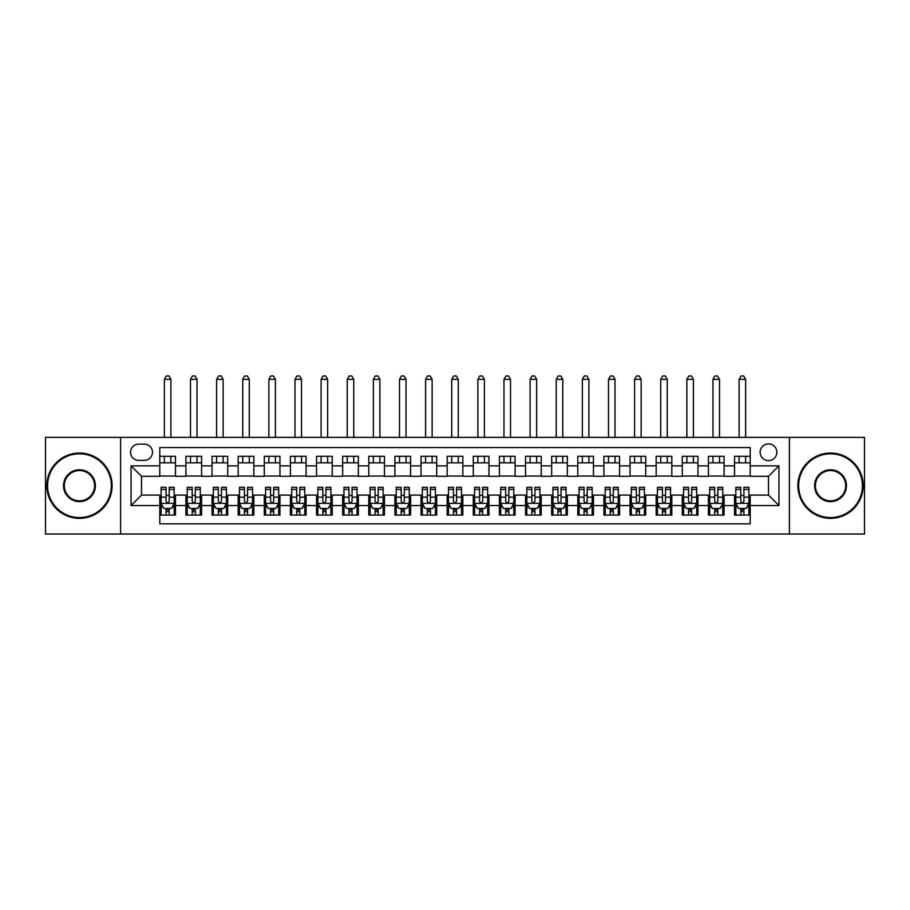 <?xml version="1.0" encoding="UTF-8"?>
<svg xmlns="http://www.w3.org/2000/svg" width="910" height="910" viewBox="0 0 910 910"><rect width="100%" height="100%" fill="white"/><g stroke="black" fill="none" stroke-linecap="round" stroke-linejoin="round"><path stroke-width="1.36" d="M768.495 443.898A8.361 8.361 0 0 0 760.134 452.259A8.361 8.361 0 0 0 768.495 460.619A8.361 8.361 0 0 0 776.856 452.259A8.361 8.361 0 0 0 768.495 443.898M789.391 534.022L864.5 534.022L864.5 437.369L789.391 437.369L789.391 534.022L120.609 534.022L120.609 437.369L45.5 437.369L45.5 534.022L120.609 534.022M750.204 456.308L734.529 456.308L734.529 465.84L724.087 465.84L724.087 476.294L734.529 476.294L734.529 465.84M724.087 465.84L724.087 456.308L708.412 456.308L708.412 465.84L697.959 465.84L697.959 476.294L708.412 476.294L708.412 465.84M697.959 465.84L697.959 456.308L682.284 456.308L682.284 465.84L671.83 465.84L671.83 476.294L682.284 476.294L682.284 465.84M671.83 465.84L671.83 456.308L656.155 456.308L656.155 465.84L645.713 465.84L645.713 476.294L656.155 476.294L656.155 465.84M645.713 465.84L645.713 456.308L630.038 456.308L630.038 465.84L619.585 465.84L619.585 476.294L630.038 476.294L630.038 465.84M619.585 465.84L619.585 456.308L603.91 456.308L603.91 465.84L593.457 465.84L593.457 476.294L603.91 476.294L603.91 465.84M593.457 465.84L593.457 456.308L577.782 456.308L577.782 465.84L567.339 465.84L567.339 476.294L577.782 476.294L577.782 465.84M567.339 465.84L567.339 456.308L551.665 456.308L551.665 465.84L541.211 465.84L541.211 476.294L551.665 476.294L551.665 465.84M541.211 465.84L541.211 456.308L525.536 456.308L525.536 465.84L515.083 465.84L515.083 476.294L525.536 476.294L525.536 465.84M515.083 465.84L515.083 456.308L499.408 456.308L499.408 465.84L488.966 465.84L488.966 476.294L499.408 476.294L499.408 465.84M488.966 465.84L488.966 456.308L473.291 456.308L473.291 465.84L462.837 465.84L462.837 476.294L473.291 476.294L473.291 465.84M462.837 465.84L462.837 456.308L447.163 456.308L447.163 465.84L436.709 465.84L436.709 476.294L447.163 476.294L447.163 465.84M436.709 465.84L436.709 456.308L421.034 456.308L421.034 465.84L410.592 465.84L410.592 476.294L421.034 476.294L421.034 465.84M410.592 465.84L410.592 456.308L394.917 456.308L394.917 465.84L384.464 465.84L384.464 476.294L394.917 476.294L394.917 465.84M384.464 465.84L384.464 456.308L368.789 456.308L368.789 465.84L358.335 465.84L358.335 476.294L368.789 476.294L368.789 465.84M358.335 465.84L358.335 456.308L342.661 456.308L342.661 465.84L332.218 465.84L332.218 476.294L342.661 476.294L342.661 465.84M332.218 465.84L332.218 456.308L316.543 456.308L316.543 465.84L306.09 465.84L306.09 476.294L316.543 476.294L316.543 465.84M306.09 465.84L306.09 456.308L290.415 456.308L290.415 465.84L279.962 465.84L279.962 476.294L290.415 476.294L290.415 465.84M279.962 465.84L279.962 456.308L264.287 456.308L264.287 465.84L253.844 465.84L253.844 476.294L264.287 476.294L264.287 465.84M253.844 465.84L253.844 456.308L238.17 456.308L238.17 465.84L227.716 465.84L227.716 476.294L238.17 476.294L238.17 465.84M227.716 465.84L227.716 456.308L212.041 456.308L212.041 465.84L201.588 465.84L201.588 476.294L212.041 476.294L212.041 465.84M201.588 465.84L201.588 456.308L185.913 456.308L185.913 476.294L175.471 476.294L175.471 456.308L159.796 456.308M159.796 515.083L175.471 515.083L175.471 495.097L185.913 495.097L185.913 515.083L201.588 515.083L201.588 495.097L212.041 495.097L212.041 505.55L201.588 505.55M212.041 505.55L212.041 515.083L227.716 515.083L227.716 495.097L238.17 495.097L238.17 505.55L227.716 505.55M238.17 505.55L238.17 515.083L253.844 515.083L253.844 495.097L264.287 495.097L264.287 505.55L253.844 505.55M264.287 505.55L264.287 515.083L279.962 515.083L279.962 495.097L290.415 495.097L290.415 505.55L279.962 505.55M290.415 505.55L290.415 515.083L306.09 515.083L306.09 495.097L316.543 495.097L316.543 505.55L306.09 505.55M316.543 505.55L316.543 515.083L332.218 515.083L332.218 495.097L342.661 495.097L342.661 505.55L332.218 505.55M342.661 505.55L342.661 515.083L358.335 515.083L358.335 495.097L368.789 495.097L368.789 505.55L358.335 505.55M368.789 505.55L368.789 515.083L384.464 515.083L384.464 495.097L394.917 495.097L394.917 505.55L384.464 505.55M394.917 505.55L394.917 515.083L410.592 515.083L410.592 495.097L421.034 495.097L421.034 505.55L410.592 505.55M421.034 505.55L421.034 515.083L436.709 515.083L436.709 495.097L447.163 495.097L447.163 505.55L436.709 505.55M447.163 505.55L447.163 515.083L462.837 515.083L462.837 495.097L473.291 495.097L473.291 505.55L462.837 505.55M473.291 505.55L473.291 515.083L488.966 515.083L488.966 495.097L499.408 495.097L499.408 505.55L488.966 505.55M499.408 505.55L499.408 515.083L515.083 515.083L515.083 495.097L525.536 495.097L525.536 505.55L515.083 505.55M525.536 505.55L525.536 515.083L541.211 515.083L541.211 495.097L551.665 495.097L551.665 505.55L541.211 505.55M551.665 505.55L551.665 515.083L567.339 515.083L567.339 495.097L577.782 495.097L577.782 505.55L567.339 505.55M577.782 505.55L577.782 515.083L593.457 515.083L593.457 495.097L603.91 495.097L603.91 505.55L593.457 505.55M603.91 505.55L603.91 515.083L619.585 515.083L619.585 495.097L630.038 495.097L630.038 505.55L619.585 505.55M630.038 505.55L630.038 515.083L645.713 515.083L645.713 495.097L656.155 495.097L656.155 505.55L645.713 505.55M656.155 505.55L656.155 515.083L671.83 515.083L671.83 495.097L682.284 495.097L682.284 505.55L671.83 505.55M682.284 505.55L682.284 515.083L697.959 515.083L697.959 495.097L708.412 495.097L708.412 505.55L697.959 505.55M708.412 505.55L708.412 515.083L724.087 515.083L724.087 495.097L734.529 495.097L734.529 505.55L724.087 505.55M138.638 460.358L144.383 460.358A8.099 8.099 0 0 0 152.482 452.259A8.099 8.099 0 0 0 144.383 444.16L138.638 444.16A8.099 8.099 0 0 0 130.54 452.259A8.099 8.099 0 0 0 138.638 460.358M789.391 437.369L120.609 437.369M750.204 465.84L750.204 447.549L159.796 447.549L159.796 476.294L141.505 476.294L141.505 495.097L159.796 495.097L159.796 523.841L750.204 523.841L750.204 495.097L768.495 495.097L768.495 476.294L750.204 476.294L750.204 465.84L778.937 465.84L778.937 505.55L750.204 505.55M159.796 505.55L131.063 505.55L131.063 465.84L159.796 465.84M734.529 505.55L734.529 515.083L750.204 515.083M159.796 462.837L175.471 462.837M159.796 476.032L175.471 476.032M159.796 495.358L161.104 495.358M166.064 495.358L169.203 495.358M174.163 495.358L175.471 495.358M159.796 508.553L161.104 508.553M166.064 508.553L169.203 508.553M174.163 508.553L175.471 508.553M185.913 476.032L201.588 476.032M185.913 462.837L201.588 462.837M185.913 495.358L187.221 495.358M192.192 495.358L195.32 495.358M200.291 495.358L201.588 495.358M185.913 508.553L187.221 508.553M192.192 508.553L195.32 508.553M200.291 508.553L201.588 508.553M212.041 495.358L213.35 495.358M218.309 495.358L221.448 495.358M226.408 495.358L227.716 495.358M212.041 508.553L213.35 508.553M218.309 508.553L221.448 508.553M226.408 508.553L227.716 508.553M212.041 462.837L227.716 462.837M212.041 476.032L227.716 476.032M238.17 495.358L239.478 495.358M244.437 495.358L247.577 495.358M252.536 495.358L253.844 495.358M238.17 508.553L239.478 508.553M244.437 508.553L247.577 508.553M252.536 508.553L253.844 508.553M238.17 462.837L253.844 462.837M238.17 476.032L253.844 476.032M264.287 495.358L265.595 495.358M270.566 495.358L273.694 495.358M278.665 495.358L279.962 495.358M264.287 508.553L265.595 508.553M270.566 508.553L273.694 508.553M278.665 508.553L279.962 508.553M264.287 462.837L279.962 462.837M264.287 476.032L279.962 476.032M290.415 495.358L291.723 495.358M296.683 495.358L299.822 495.358M304.782 495.358L306.09 495.358M290.415 508.553L291.723 508.553M296.683 508.553L299.822 508.553M304.782 508.553L306.09 508.553M290.415 462.837L306.09 462.837M290.415 476.032L306.09 476.032M316.543 495.358L317.852 495.358M322.811 495.358L325.951 495.358M330.91 495.358L332.218 495.358M316.543 508.553L317.852 508.553M322.811 508.553L325.951 508.553M330.91 508.553L332.218 508.553M316.543 462.837L332.218 462.837M316.543 476.032L332.218 476.032M342.661 495.358L343.969 495.358M348.939 495.358L352.068 495.358M357.038 495.358L358.335 495.358M342.661 508.553L343.969 508.553M348.939 508.553L352.068 508.553M357.038 508.553L358.335 508.553M342.661 462.837L358.335 462.837M342.661 476.032L358.335 476.032M368.789 495.358L370.097 495.358M375.057 495.358L378.196 495.358M383.155 495.358L384.464 495.358M368.789 508.553L370.097 508.553M375.057 508.553L378.196 508.553M383.155 508.553L384.464 508.553M368.789 462.837L384.464 462.837M368.789 476.032L384.464 476.032M394.917 495.358L396.225 495.358M401.185 495.358L404.313 495.358M409.284 495.358L410.592 495.358M394.917 508.553L396.225 508.553M401.185 508.553L404.313 508.553M409.284 508.553L410.592 508.553M394.917 462.837L410.592 462.837M394.917 476.032L410.592 476.032M421.034 495.358L422.342 495.358M427.313 495.358L430.441 495.358M435.412 495.358L436.709 495.358M421.034 508.553L422.342 508.553M427.313 508.553L430.441 508.553M435.412 508.553L436.709 508.553M421.034 462.837L436.709 462.837M421.034 476.032L436.709 476.032M447.163 495.358L448.471 495.358M453.43 495.358L456.57 495.358M461.529 495.358L462.837 495.358M447.163 508.553L448.471 508.553M453.43 508.553L456.57 508.553M461.529 508.553L462.837 508.553M447.163 462.837L462.837 462.837M447.163 476.032L462.837 476.032M473.291 495.358L474.588 495.358M479.559 495.358L482.687 495.358M487.658 495.358L488.966 495.358M473.291 508.553L474.588 508.553M479.559 508.553L482.687 508.553M487.658 508.553L488.966 508.553M473.291 462.837L488.966 462.837M473.291 476.032L488.966 476.032M499.408 495.358L500.716 495.358M505.687 495.358L508.815 495.358M513.775 495.358L515.083 495.358M499.408 508.553L500.716 508.553M505.687 508.553L508.815 508.553M513.775 508.553L515.083 508.553M499.408 462.837L515.083 462.837M499.408 476.032L515.083 476.032M525.536 495.358L526.845 495.358M531.804 495.358L534.943 495.358M539.903 495.358L541.211 495.358M525.536 508.553L526.845 508.553M531.804 508.553L534.943 508.553M539.903 508.553L541.211 508.553M525.536 462.837L541.211 462.837M525.536 476.032L541.211 476.032M551.665 495.358L552.962 495.358M557.932 495.358L561.06 495.358M566.031 495.358L567.339 495.358M551.665 508.553L552.962 508.553M557.932 508.553L561.06 508.553M566.031 508.553L567.339 508.553M551.665 462.837L567.339 462.837M551.665 476.032L567.339 476.032M577.782 495.358L579.09 495.358M584.049 495.358L587.189 495.358M592.148 495.358L593.457 495.358M577.782 508.553L579.09 508.553M584.049 508.553L587.189 508.553M592.148 508.553L593.457 508.553M577.782 462.837L593.457 462.837M577.782 476.032L593.457 476.032M603.91 495.358L605.218 495.358M610.178 495.358L613.317 495.358M618.277 495.358L619.585 495.358M603.91 508.553L605.218 508.553M610.178 508.553L613.317 508.553M618.277 508.553L619.585 508.553M603.91 462.837L619.585 462.837M603.91 476.032L619.585 476.032M630.038 495.358L631.335 495.358M636.306 495.358L639.434 495.358M644.405 495.358L645.713 495.358M630.038 508.553L631.335 508.553M636.306 508.553L639.434 508.553M644.405 508.553L645.713 508.553M630.038 462.837L645.713 462.837M630.038 476.032L645.713 476.032M656.155 495.358L657.464 495.358M662.423 495.358L665.563 495.358M670.522 495.358L671.83 495.358M656.155 508.553L657.464 508.553M662.423 508.553L665.563 508.553M670.522 508.553L671.83 508.553M656.155 462.837L671.83 462.837M656.155 476.032L671.83 476.032M682.284 495.358L683.592 495.358M688.552 495.358L691.691 495.358M696.651 495.358L697.959 495.358M682.284 508.553L683.592 508.553M688.552 508.553L691.691 508.553M696.651 508.553L697.959 508.553M682.284 462.837L697.959 462.837M682.284 476.032L697.959 476.032M708.412 495.358L709.709 495.358M714.68 495.358L717.808 495.358M722.779 495.358L724.087 495.358M708.412 508.553L709.709 508.553M714.68 508.553L717.808 508.553M722.779 508.553L724.087 508.553M708.412 462.837L724.087 462.837M708.412 476.032L724.087 476.032M734.529 495.358L735.837 495.358M740.797 495.358L743.936 495.358M748.896 495.358L750.204 495.358M734.529 508.553L735.837 508.553M740.797 508.553L743.936 508.553M748.896 508.553L750.204 508.553M734.529 462.837L750.204 462.837M734.529 476.032L750.204 476.032M141.505 476.294L131.063 465.84M141.505 495.097L131.063 505.55M778.937 465.84L768.495 476.294M778.937 505.55L768.495 495.097M166.064 511.693L169.203 511.693M161.104 489.398L166.064 489.398L166.064 487.26L161.104 487.26L161.104 503.196L163.709 508.428L171.546 508.428L174.163 503.196L174.163 487.26L169.203 487.26L169.203 489.398L174.163 489.398M174.163 503.196L174.163 515.083M161.104 503.196L161.104 515.083M169.203 508.428L169.203 515.083M166.064 515.083L166.064 508.428M166.064 489.398L166.064 501.239C167.11 503.253 168.157 503.253 169.203 501.239L169.203 489.398M170.898 462.837L170.898 456.308M170.898 437.369L170.898 379.368L164.369 379.368L164.369 437.369M164.369 462.837L164.369 456.308M164.369 379.368L166.325 375.978L168.942 375.978L170.898 379.368M79.466 453.828A31.873 31.873 0 0 0 47.593 485.701A31.873 31.873 0 0 0 79.466 517.562A31.873 31.873 0 0 0 111.338 485.701A31.873 31.873 0 0 0 79.466 453.828M79.466 518.347A32.658 32.658 0 0 1 46.808 485.701A32.658 32.658 0 0 1 79.466 453.043A32.658 32.658 0 0 1 112.112 485.701A32.658 32.658 0 0 1 79.466 518.347M79.466 469.765A15.936 15.936 0 0 1 95.402 485.701A15.936 15.936 0 0 1 79.466 501.637A15.936 15.936 0 0 1 63.529 485.701A15.936 15.936 0 0 1 79.466 469.765M79.466 500.853A15.152 15.152 0 0 0 94.617 485.701A15.152 15.152 0 0 0 79.466 470.55A15.152 15.152 0 0 0 64.314 485.701A15.152 15.152 0 0 0 79.466 500.853M830.534 453.828A31.873 31.873 0 0 0 798.661 485.701A31.873 31.873 0 0 0 830.534 517.562A31.873 31.873 0 0 0 862.407 485.701A31.873 31.873 0 0 0 830.534 453.828M830.534 518.347A32.658 32.658 0 0 1 797.888 485.701A32.658 32.658 0 0 1 830.534 453.043A32.658 32.658 0 0 1 863.192 485.701A32.658 32.658 0 0 1 830.534 518.347M830.534 469.765A15.936 15.936 0 0 1 846.471 485.701A15.936 15.936 0 0 1 830.534 501.637A15.936 15.936 0 0 1 814.598 485.701A15.936 15.936 0 0 1 830.534 469.765M830.534 500.853A15.152 15.152 0 0 0 845.686 485.701A15.152 15.152 0 0 0 830.534 470.55A15.152 15.152 0 0 0 815.383 485.701A15.152 15.152 0 0 0 830.534 500.853M192.192 511.693L195.32 511.693M187.221 489.398L192.192 489.398L192.192 487.26L187.221 487.26L187.221 503.196L189.837 508.428L197.675 508.428L200.291 503.196L200.291 487.26L195.32 487.26L195.32 489.398L200.291 489.398M200.291 503.196L200.291 515.083M187.221 503.196L187.221 515.083M195.32 508.428L195.32 515.083M192.192 515.083L192.192 508.428M192.192 489.398L192.192 501.239C193.227 503.253 194.274 503.253 195.32 501.239L195.32 489.398M197.026 462.837L197.026 456.308M197.026 437.369L197.026 379.368L190.486 379.368L190.486 437.369M190.486 462.837L190.486 456.308M190.486 379.368L192.454 375.978L195.058 375.978L197.026 379.368M218.309 511.693L221.448 511.693M213.35 489.398L218.309 489.398L218.309 487.26L213.35 487.26L213.35 503.196L215.966 508.428L223.803 508.428L226.408 503.196L226.408 487.26L221.448 487.26L221.448 489.398L226.408 489.398M226.408 503.196L226.408 515.083M213.35 503.196L213.35 515.083M221.448 508.428L221.448 515.083M218.309 515.083L218.309 508.428M218.309 489.398L218.309 501.239C219.356 503.253 220.402 503.253 221.448 501.239L221.448 489.398M223.143 462.837L223.143 456.308M223.143 437.369L223.143 379.368L216.614 379.368L216.614 437.369M216.614 462.837L216.614 456.308M216.614 379.368L218.571 375.978L221.187 375.978L223.143 379.368M244.437 511.693L247.577 511.693M239.478 489.398L244.437 489.398L244.437 487.26L239.478 487.26L239.478 503.196L242.083 508.428L249.92 508.428L252.536 503.196L252.536 487.26L247.577 487.26L247.577 489.398L252.536 489.398M252.536 503.196L252.536 515.083M239.478 503.196L239.478 515.083M247.577 508.428L247.577 515.083M244.437 515.083L244.437 508.428M244.437 489.398L244.437 501.239C245.484 503.253 246.53 503.253 247.577 501.239L247.577 489.398M249.272 462.837L249.272 456.308M249.272 437.369L249.272 379.368L242.743 379.368L242.743 437.369M242.743 462.837L242.743 456.308M242.743 379.368L244.699 375.978L247.315 375.978L249.272 379.368M270.566 511.693L273.694 511.693M265.595 489.398L270.566 489.398L270.566 487.26L265.595 487.26L265.595 503.196L268.211 508.428L276.048 508.428L278.665 503.196L278.665 487.26L273.694 487.26L273.694 489.398L278.665 489.398M278.665 503.196L278.665 515.083M265.595 503.196L265.595 515.083M273.694 508.428L273.694 515.083M270.566 515.083L270.566 508.428M270.566 489.398L270.566 501.239C271.601 503.253 272.647 503.253 273.694 501.239L273.694 489.398M275.4 462.837L275.4 456.308M275.4 437.369L275.4 379.368L268.86 379.368L268.86 437.369M268.86 462.837L268.86 456.308M268.86 379.368L270.827 375.978L273.432 375.978L275.4 379.368M296.683 511.693L299.822 511.693M291.723 489.398L296.683 489.398L296.683 487.26L291.723 487.26L291.723 503.196L294.339 508.428L302.177 508.428L304.782 503.196L304.782 487.26L299.822 487.26L299.822 489.398L304.782 489.398M304.782 503.196L304.782 515.083M291.723 503.196L291.723 515.083M299.822 508.428L299.822 515.083M296.683 515.083L296.683 508.428M296.683 489.398L296.683 501.239C297.729 503.253 298.776 503.253 299.822 501.239L299.822 489.398M301.517 462.837L301.517 456.308M301.517 437.369L301.517 379.368L294.988 379.368L294.988 437.369M294.988 462.837L294.988 456.308M294.988 379.368L296.944 375.978L299.561 375.978L301.517 379.368M322.811 511.693L325.951 511.693M317.852 489.398L322.811 489.398L322.811 487.26L317.852 487.26L317.852 503.196L320.457 508.428L328.294 508.428L330.91 503.196L330.91 487.26L325.951 487.26L325.951 489.398L330.91 489.398M330.91 503.196L330.91 515.083M317.852 503.196L317.852 515.083M325.951 508.428L325.951 515.083M322.811 515.083L322.811 508.428M322.811 489.398L322.811 501.239C323.858 503.253 324.904 503.253 325.951 501.239L325.951 489.398M327.646 462.837L327.646 456.308M327.646 437.369L327.646 379.368L321.116 379.368L321.116 437.369M321.116 462.837L321.116 456.308M321.116 379.368L323.073 375.978L325.689 375.978L327.646 379.368M348.939 511.693L352.068 511.693M343.969 489.398L348.939 489.398L348.939 487.26L343.969 487.26L343.969 503.196L346.585 508.428L354.422 508.428L357.038 503.196L357.038 487.26L352.068 487.26L352.068 489.398L357.038 489.398M357.038 503.196L357.038 515.083M343.969 503.196L343.969 515.083M352.068 508.428L352.068 515.083M348.939 515.083L348.939 508.428M348.939 489.398L348.939 501.239C349.975 503.253 351.021 503.253 352.068 501.239L352.068 489.398M353.762 462.837L353.762 456.308M353.762 437.369L353.762 379.368L347.233 379.368L347.233 437.369M347.233 462.837L347.233 456.308M347.233 379.368L349.201 375.978L351.806 375.978L353.762 379.368M375.057 511.693L378.196 511.693M370.097 489.398L375.057 489.398L375.057 487.26L370.097 487.26L370.097 503.196L372.713 508.428L380.551 508.428L383.155 503.196L383.155 487.26L378.196 487.26L378.196 489.398L383.155 489.398M383.155 503.196L383.155 515.083M370.097 503.196L370.097 515.083M378.196 508.428L378.196 515.083M375.057 515.083L375.057 508.428M375.057 489.398L375.057 501.239C376.103 503.253 377.149 503.253 378.196 501.239L378.196 489.398M379.891 462.837L379.891 456.308M379.891 437.369L379.891 379.368L373.362 379.368L373.362 437.369M373.362 462.837L373.362 456.308M373.362 379.368L375.318 375.978L377.934 375.978L379.891 379.368M401.185 511.693L404.313 511.693M396.225 489.398L401.185 489.398L401.185 487.26L396.225 487.26L396.225 503.196L398.83 508.428L406.668 508.428L409.284 503.196L409.284 487.26L404.313 487.26L404.313 489.398L409.284 489.398M409.284 503.196L409.284 515.083M396.225 503.196L396.225 515.083M404.313 508.428L404.313 515.083M401.185 515.083L401.185 508.428M401.185 489.398L401.185 501.239C402.231 503.253 403.278 503.253 404.313 501.239L404.313 489.398M406.019 462.837L406.019 456.308M406.019 437.369L406.019 379.368L399.49 379.368L399.49 437.369M399.49 462.837L399.49 456.308M399.49 379.368L401.447 375.978L404.063 375.978L406.019 379.368M427.313 511.693L430.441 511.693M422.342 489.398L427.313 489.398L427.313 487.26L422.342 487.26L422.342 503.196L424.959 508.428L432.796 508.428L435.412 503.196L435.412 487.26L430.441 487.26L430.441 489.398L435.412 489.398M435.412 503.196L435.412 515.083M422.342 503.196L422.342 515.083M430.441 508.428L430.441 515.083M427.313 515.083L427.313 508.428M427.313 489.398L427.313 501.239C428.348 503.253 429.395 503.253 430.441 501.239L430.441 489.398M432.136 462.837L432.136 456.308M432.136 437.369L432.136 379.368L425.607 379.368L425.607 437.369M425.607 462.837L425.607 456.308M425.607 379.368L427.575 375.978L430.18 375.978L432.136 379.368M453.43 511.693L456.57 511.693M448.471 489.398L453.43 489.398L453.43 487.26L448.471 487.26L448.471 503.196L451.087 508.428L458.913 508.428L461.529 503.196L461.529 487.26L456.57 487.26L456.57 489.398L461.529 489.398M461.529 503.196L461.529 515.083M448.471 503.196L448.471 515.083M456.57 508.428L456.57 515.083M453.43 515.083L453.43 508.428M453.43 489.398L453.43 501.239C454.477 503.253 455.523 503.253 456.57 501.239L456.57 489.398M458.265 462.837L458.265 456.308M458.265 437.369L458.265 379.368L451.735 379.368L451.735 437.369M451.735 462.837L451.735 456.308M451.735 379.368L453.692 375.978L456.308 375.978L458.265 379.368M479.559 511.693L482.687 511.693M474.588 489.398L479.559 489.398L479.559 487.26L474.588 487.26L474.588 503.196L477.204 508.428L485.041 508.428L487.658 503.196L487.658 487.26L482.687 487.26L482.687 489.398L487.658 489.398M487.658 503.196L487.658 515.083M474.588 503.196L474.588 515.083M482.687 508.428L482.687 515.083M479.559 515.083L479.559 508.428M479.559 489.398L479.559 501.239C480.605 503.253 481.64 503.253 482.687 501.239L482.687 489.398M484.393 462.837L484.393 456.308M484.393 437.369L484.393 379.368L477.864 379.368L477.864 437.369M477.864 462.837L477.864 456.308M477.864 379.368L479.82 375.978L482.425 375.978L484.393 379.368M505.687 511.693L508.815 511.693M500.716 489.398L505.687 489.398L505.687 487.26L500.716 487.26L500.716 503.196L503.332 508.428L511.17 508.428L513.775 503.196L513.775 487.26L508.815 487.26L508.815 489.398L513.775 489.398M513.775 503.196L513.775 515.083M500.716 503.196L500.716 515.083M508.815 508.428L508.815 515.083M505.687 515.083L505.687 508.428M505.687 489.398L505.687 501.239C506.722 503.253 507.769 503.253 508.815 501.239L508.815 489.398M510.51 462.837L510.51 456.308M510.51 437.369L510.51 379.368L503.981 379.368L503.981 437.369M503.981 462.837L503.981 456.308M503.981 379.368L505.937 375.978L508.553 375.978L510.51 379.368M531.804 511.693L534.943 511.693M526.845 489.398L531.804 489.398L531.804 487.26L526.845 487.26L526.845 503.196L529.449 508.428L537.287 508.428L539.903 503.196L539.903 487.26L534.943 487.26L534.943 489.398L539.903 489.398M539.903 503.196L539.903 515.083M526.845 503.196L526.845 515.083M534.943 508.428L534.943 515.083M531.804 515.083L531.804 508.428M531.804 489.398L531.804 501.239C532.851 503.253 533.897 503.253 534.943 501.239L534.943 489.398M536.638 462.837L536.638 456.308M536.638 437.369L536.638 379.368L530.109 379.368L530.109 437.369M530.109 462.837L530.109 456.308M530.109 379.368L532.066 375.978L534.682 375.978L536.638 379.368M557.932 511.693L561.06 511.693M552.962 489.398L557.932 489.398L557.932 487.26L552.962 487.26L552.962 503.196L555.578 508.428L563.415 508.428L566.031 503.196L566.031 487.26L561.06 487.26L561.06 489.398L566.031 489.398M566.031 503.196L566.031 515.083M552.962 503.196L552.962 515.083M561.06 508.428L561.06 515.083M557.932 515.083L557.932 508.428M557.932 489.398L557.932 501.239C558.979 503.253 560.014 503.253 561.06 501.239L561.06 489.398M562.767 462.837L562.767 456.308M562.767 437.369L562.767 379.368L556.237 379.368L556.237 437.369M556.237 462.837L556.237 456.308M556.237 379.368L558.194 375.978L560.799 375.978L562.767 379.368M584.049 511.693L587.189 511.693M579.09 489.398L584.049 489.398L584.049 487.26L579.09 487.26L579.09 503.196L581.706 508.428L589.543 508.428L592.148 503.196L592.148 487.26L587.189 487.26L587.189 489.398L592.148 489.398M592.148 503.196L592.148 515.083M579.09 503.196L579.09 515.083M587.189 508.428L587.189 515.083M584.049 515.083L584.049 508.428M584.049 489.398L584.049 501.239C585.096 503.253 586.142 503.253 587.189 501.239L587.189 489.398M588.884 462.837L588.884 456.308M588.884 437.369L588.884 379.368L582.354 379.368L582.354 437.369M582.354 462.837L582.354 456.308M582.354 379.368L584.311 375.978L586.927 375.978L588.884 379.368M610.178 511.693L613.317 511.693M605.218 489.398L610.178 489.398L610.178 487.26L605.218 487.26L605.218 503.196L607.823 508.428L615.66 508.428L618.277 503.196L618.277 487.26L613.317 487.26L613.317 489.398L618.277 489.398M618.277 503.196L618.277 515.083M605.218 503.196L605.218 515.083M613.317 508.428L613.317 515.083M610.178 515.083L610.178 508.428M610.178 489.398L610.178 501.239C611.224 503.253 612.271 503.253 613.317 501.239L613.317 489.398M615.012 462.837L615.012 456.308M615.012 437.369L615.012 379.368L608.483 379.368L608.483 437.369M608.483 462.837L608.483 456.308M608.483 379.368L610.439 375.978L613.056 375.978L615.012 379.368M636.306 511.693L639.434 511.693M631.335 489.398L636.306 489.398L636.306 487.26L631.335 487.26L631.335 503.196L633.952 508.428L641.789 508.428L644.405 503.196L644.405 487.26L639.434 487.26L639.434 489.398L644.405 489.398M644.405 503.196L644.405 515.083M631.335 503.196L631.335 515.083M639.434 508.428L639.434 515.083M636.306 515.083L636.306 508.428M636.306 489.398L636.306 501.239C637.341 503.253 638.388 503.253 639.434 501.239L639.434 489.398M641.14 462.837L641.14 456.308M641.14 437.369L641.14 379.368L634.6 379.368L634.6 437.369M634.6 462.837L634.6 456.308M634.6 379.368L636.568 375.978L639.173 375.978L641.14 379.368M662.423 511.693L665.563 511.693M657.464 489.398L662.423 489.398L662.423 487.26L657.464 487.26L657.464 503.196L660.08 508.428L667.917 508.428L670.522 503.196L670.522 487.26L665.563 487.26L665.563 489.398L670.522 489.398M670.522 503.196L670.522 515.083M657.464 503.196L657.464 515.083M665.563 508.428L665.563 515.083M662.423 515.083L662.423 508.428M662.423 489.398L662.423 501.239C663.47 503.253 664.516 503.253 665.563 501.239L665.563 489.398M667.258 462.837L667.258 456.308M667.258 437.369L667.258 379.368L660.728 379.368L660.728 437.369M660.728 462.837L660.728 456.308M660.728 379.368L662.685 375.978L665.301 375.978L667.258 379.368M688.552 511.693L691.691 511.693M683.592 489.398L688.552 489.398L688.552 487.26L683.592 487.26L683.592 503.196L686.197 508.428L694.034 508.428L696.651 503.196L696.651 487.26L691.691 487.26L691.691 489.398L696.651 489.398M696.651 503.196L696.651 515.083M683.592 503.196L683.592 515.083M691.691 508.428L691.691 515.083M688.552 515.083L688.552 508.428M688.552 489.398L688.552 501.239C689.598 503.253 690.644 503.253 691.691 501.239L691.691 489.398M693.386 462.837L693.386 456.308M693.386 437.369L693.386 379.368L686.857 379.368L686.857 437.369M686.857 462.837L686.857 456.308M686.857 379.368L688.813 375.978L691.429 375.978L693.386 379.368M714.68 511.693L717.808 511.693M709.709 489.398L714.68 489.398L714.68 487.26L709.709 487.26L709.709 503.196L712.325 508.428L720.163 508.428L722.779 503.196L722.779 487.26L717.808 487.26L717.808 489.398L722.779 489.398M722.779 503.196L722.779 515.083M709.709 503.196L709.709 515.083M717.808 508.428L717.808 515.083M714.68 515.083L714.68 508.428M714.68 489.398L714.68 501.239C715.715 503.253 716.761 503.253 717.808 501.239L717.808 489.398M719.514 462.837L719.514 456.308M719.514 437.369L719.514 379.368L712.974 379.368L712.974 437.369M712.974 462.837L712.974 456.308M712.974 379.368L714.941 375.978L717.546 375.978L719.514 379.368M740.797 511.693L743.936 511.693M735.837 489.398L740.797 489.398L740.797 487.26L735.837 487.26L735.837 503.196L738.454 508.428L746.291 508.428L748.896 503.196L748.896 487.26L743.936 487.26L743.936 489.398L748.896 489.398M748.896 503.196L748.896 515.083M735.837 503.196L735.837 515.083M743.936 508.428L743.936 515.083M740.797 515.083L740.797 508.428M740.797 489.398L740.797 501.239C741.843 503.253 742.89 503.253 743.936 501.239L743.936 489.398M745.631 462.837L745.631 456.308M745.631 437.369L745.631 379.368L739.102 379.368L739.102 437.369M739.102 462.837L739.102 456.308M739.102 379.368L741.058 375.978L743.675 375.978L745.631 379.368M185.913 505.55L175.471 505.55M185.913 465.84L175.471 465.84M161.161 503.332L174.094 503.332M174.163 506.984L172.274 506.984M162.992 506.984L161.104 506.984M169.203 497.144L174.163 497.144M161.104 497.144L166.064 497.144M166.064 510.032L169.203 510.032M187.289 503.332L200.223 503.332M200.291 506.984L198.391 506.984M189.121 506.984L187.221 506.984M195.32 497.144L200.291 497.144M187.221 497.144L192.192 497.144M192.192 510.032L195.32 510.032M213.418 503.332L226.351 503.332M226.408 506.984L224.52 506.984M215.238 506.984L213.35 506.984M221.448 497.144L226.408 497.144M213.35 497.144L218.309 497.144M218.309 510.032L221.448 510.032M239.535 503.332L252.468 503.332M252.536 506.984L250.637 506.984M241.366 506.984L239.478 506.984M247.577 497.144L252.536 497.144M239.478 497.144L244.437 497.144M244.437 510.032L247.577 510.032M265.663 503.332L278.596 503.332M278.665 506.984L276.765 506.984M267.494 506.984L265.595 506.984M273.694 497.144L278.665 497.144M265.595 497.144L270.566 497.144M270.566 510.032L273.694 510.032M291.791 503.332L304.725 503.332M304.782 506.984L302.893 506.984M293.611 506.984L291.723 506.984M299.822 497.144L304.782 497.144M291.723 497.144L296.683 497.144M296.683 510.032L299.822 510.032M317.909 503.332L330.842 503.332M330.91 506.984L329.01 506.984M319.74 506.984L317.852 506.984M325.951 497.144L330.91 497.144M317.852 497.144L322.811 497.144M322.811 510.032L325.951 510.032M344.037 503.332L356.97 503.332M357.038 506.984L355.139 506.984M345.868 506.984L343.969 506.984M352.068 497.144L357.038 497.144M343.969 497.144L348.939 497.144M348.939 510.032L352.068 510.032M370.165 503.332L383.087 503.332M383.155 506.984L381.267 506.984M371.985 506.984L370.097 506.984M378.196 497.144L383.155 497.144M370.097 497.144L375.057 497.144M375.057 510.032L378.196 510.032M396.282 503.332L409.216 503.332M409.284 506.984L407.384 506.984M398.114 506.984L396.225 506.984M404.313 497.144L409.284 497.144M396.225 497.144L401.185 497.144M401.185 510.032L404.313 510.032M422.411 503.332L435.344 503.332M435.412 506.984L433.513 506.984M424.242 506.984L422.342 506.984M430.441 497.144L435.412 497.144M422.342 497.144L427.313 497.144M427.313 510.032L430.441 510.032M448.539 503.332L461.461 503.332M461.529 506.984L459.641 506.984M450.359 506.984L448.471 506.984M456.57 497.144L461.529 497.144M448.471 497.144L453.43 497.144M453.43 510.032L456.57 510.032M474.656 503.332L487.589 503.332M487.658 506.984L485.758 506.984M476.487 506.984L474.588 506.984M482.687 497.144L487.658 497.144M474.588 497.144L479.559 497.144M479.559 510.032L482.687 510.032M500.784 503.332L513.718 503.332M513.775 506.984L511.886 506.984M502.616 506.984L500.716 506.984M508.815 497.144L513.775 497.144M500.716 497.144L505.687 497.144M505.687 510.032L508.815 510.032M526.913 503.332L539.835 503.332M539.903 506.984L538.015 506.984M528.733 506.984L526.845 506.984M534.943 497.144L539.903 497.144M526.845 497.144L531.804 497.144M531.804 510.032L534.943 510.032M553.03 503.332L565.963 503.332M566.031 506.984L564.132 506.984M554.861 506.984L552.962 506.984M561.06 497.144L566.031 497.144M552.962 497.144L557.932 497.144M557.932 510.032L561.06 510.032M579.158 503.332L592.091 503.332M592.148 506.984L590.26 506.984M580.99 506.984L579.09 506.984M587.189 497.144L592.148 497.144M579.09 497.144L584.049 497.144M584.049 510.032L587.189 510.032M605.275 503.332L618.208 503.332M618.277 506.984L616.389 506.984M607.106 506.984L605.218 506.984M613.317 497.144L618.277 497.144M605.218 497.144L610.178 497.144M610.178 510.032L613.317 510.032M631.404 503.332L644.337 503.332M644.405 506.984L642.505 506.984M633.235 506.984L631.335 506.984M639.434 497.144L644.405 497.144M631.335 497.144L636.306 497.144M636.306 510.032L639.434 510.032M657.532 503.332L670.465 503.332M670.522 506.984L668.634 506.984M659.363 506.984L657.464 506.984M665.563 497.144L670.522 497.144M657.464 497.144L662.423 497.144M662.423 510.032L665.563 510.032M683.649 503.332L696.582 503.332M696.651 506.984L694.762 506.984M685.48 506.984L683.592 506.984M691.691 497.144L696.651 497.144M683.592 497.144L688.552 497.144M688.552 510.032L691.691 510.032M709.777 503.332L722.711 503.332M722.779 506.984L720.879 506.984M711.609 506.984L709.709 506.984M717.808 497.144L722.779 497.144M709.709 497.144L714.68 497.144M714.68 510.032L717.808 510.032M735.906 503.332L748.839 503.332M748.896 506.984L747.008 506.984M737.726 506.984L735.837 506.984M743.936 497.144L748.896 497.144M735.837 497.144L740.797 497.144M740.797 510.032L743.936 510.032"/></g></svg>
